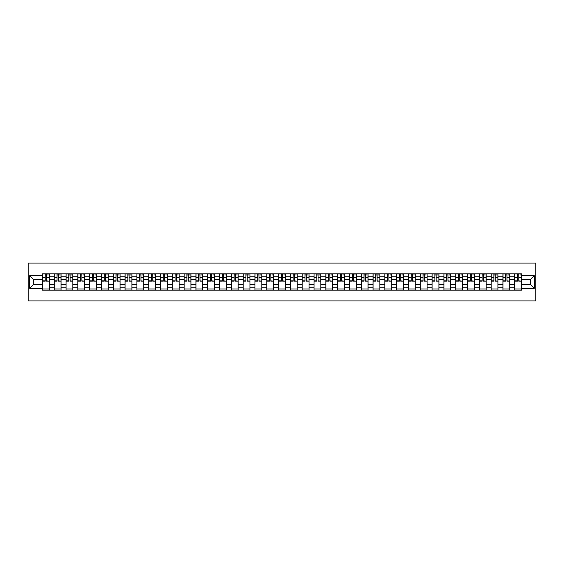 <?xml version="1.0" encoding="UTF-8"?>
<svg xmlns="http://www.w3.org/2000/svg" width="564" height="564" viewBox="0 0 564 564"><rect width="100%" height="100%" fill="white"/><g stroke="black" fill="none" stroke-linecap="round" stroke-linejoin="round"><path stroke-width="0.85" d="M28.2 300.922L535.8 300.922L535.8 263.078L28.2 263.078L28.2 300.922M54.236 290.136L54.236 276.17L49.244 276.17L49.244 290.136M49.244 276.17L49.244 273.864M54.236 276.17L54.236 273.864M61.053 273.864L61.053 290.136M66.044 290.136L66.044 273.864M72.862 273.864L72.862 290.136M77.853 290.136L77.853 273.864M84.67 273.864L84.67 290.136M89.662 290.136L89.662 273.864M96.472 273.864L96.472 290.136M101.471 290.136L101.471 273.864M108.281 273.864L108.281 290.136M113.279 290.136L113.279 273.864M120.09 273.864L120.09 290.136M125.088 290.136L125.088 273.864M131.898 273.864L131.898 290.136M136.897 290.136L136.897 273.864M143.707 273.864L143.707 290.136M148.706 290.136L148.706 273.864M155.516 273.864L155.516 290.136M160.514 290.136L160.514 273.864M167.325 273.864L167.325 290.136M172.323 290.136L172.323 273.864M179.133 273.864L179.133 290.136M184.132 290.136L184.132 273.864M190.942 273.864L190.942 290.136M195.934 290.136L195.934 273.864M202.751 273.864L202.751 290.136M207.742 290.136L207.742 273.864M214.56 273.864L214.56 290.136M219.551 290.136L219.551 273.864M226.368 273.864L226.368 290.136M231.36 290.136L231.36 273.864M238.17 273.864L238.17 290.136M243.169 290.136L243.169 273.864M249.979 273.864L249.979 290.136M254.977 290.136L254.977 273.864M261.788 273.864L261.788 290.136M266.786 290.136L266.786 273.864M273.596 273.864L273.596 290.136M278.595 290.136L278.595 273.864M285.405 273.864L285.405 290.136M290.404 290.136L290.404 273.864M297.214 273.864L297.214 290.136M302.212 290.136L302.212 273.864M309.023 273.864L309.023 290.136M314.021 290.136L314.021 273.864M320.831 273.864L320.831 290.136M325.83 290.136L325.83 273.864M332.64 273.864L332.64 290.136M337.632 290.136L337.632 273.864M344.449 273.864L344.449 290.136M349.44 290.136L349.44 273.864M356.258 273.864L356.258 290.136M361.249 290.136L361.249 273.864M368.066 273.864L368.066 290.136M373.058 290.136L373.058 273.864M379.868 273.864L379.868 290.136M384.867 290.136L384.867 273.864M391.677 273.864L391.677 290.136M396.675 290.136L396.675 273.864M403.486 273.864L403.486 290.136M408.484 290.136L408.484 273.864M415.294 273.864L415.294 290.136M420.293 290.136L420.293 273.864M427.103 273.864L427.103 290.136M432.102 290.136L432.102 273.864M438.912 273.864L438.912 290.136M443.91 290.136L443.91 273.864M450.721 273.864L450.721 290.136M455.719 290.136L455.719 273.864M462.529 273.864L462.529 290.136M467.528 290.136L467.528 273.864M474.338 273.864L474.338 290.136M479.329 290.136L479.329 273.864M486.147 273.864L486.147 290.136M491.138 290.136L491.138 273.864M497.956 273.864L497.956 290.136M502.947 290.136L502.947 273.864M509.764 273.864L509.764 290.136M514.756 290.136L514.756 273.864M514.756 284.348L509.764 284.348M502.947 284.348L497.956 284.348M491.138 284.348L486.147 284.348M479.329 284.348L474.338 284.348M467.528 284.348L462.529 284.348M455.719 284.348L450.721 284.348M443.91 284.348L438.912 284.348M432.102 284.348L427.103 284.348M420.293 284.348L415.294 284.348M408.484 284.348L403.486 284.348M396.675 284.348L391.677 284.348M384.867 284.348L379.868 284.348M373.058 284.348L368.066 284.348M361.249 284.348L356.258 284.348M349.44 284.348L344.449 284.348M337.632 284.348L332.64 284.348M325.83 284.348L320.831 284.348M314.021 284.348L309.023 284.348M302.212 284.348L297.214 284.348M290.404 284.348L285.405 284.348M278.595 284.348L273.596 284.348M266.786 284.348L261.788 284.348M254.977 284.348L249.979 284.348M243.169 284.348L238.17 284.348M231.36 284.348L226.368 284.348M219.551 284.348L214.56 284.348M207.742 284.348L202.751 284.348M195.934 284.348L190.942 284.348M184.132 284.348L179.133 284.348M172.323 284.348L167.325 284.348M160.514 284.348L155.516 284.348M148.706 284.348L143.707 284.348M136.897 284.348L131.898 284.348M125.088 284.348L120.09 284.348M113.279 284.348L108.281 284.348M101.471 284.348L96.472 284.348M89.662 284.348L84.67 284.348M77.853 284.348L72.862 284.348M66.044 284.348L61.053 284.348M54.236 284.348L49.244 284.348M514.756 279.652L509.764 279.652M502.947 279.652L497.956 279.652M491.138 279.652L486.147 279.652M479.329 279.652L474.338 279.652M467.528 279.652L462.529 279.652M455.719 279.652L450.721 279.652M443.91 279.652L438.912 279.652M432.102 279.652L427.103 279.652M420.293 279.652L415.294 279.652M408.484 279.652L403.486 279.652M396.675 279.652L391.677 279.652M384.867 279.652L379.868 279.652M373.058 279.652L368.066 279.652M361.249 279.652L356.258 279.652M349.44 279.652L344.449 279.652M337.632 279.652L332.64 279.652M325.83 279.652L320.831 279.652M314.021 279.652L309.023 279.652M302.212 279.652L297.214 279.652M290.404 279.652L285.405 279.652M278.595 279.652L273.596 279.652M266.786 279.652L261.788 279.652M254.977 279.652L249.979 279.652M243.169 279.652L238.17 279.652M231.36 279.652L226.368 279.652M219.551 279.652L214.56 279.652M207.742 279.652L202.751 279.652M195.934 279.652L190.942 279.652M184.132 279.652L179.133 279.652M172.323 279.652L167.325 279.652M160.514 279.652L155.516 279.652M148.706 279.652L143.707 279.652M136.897 279.652L131.898 279.652M125.088 279.652L120.09 279.652M113.279 279.652L108.281 279.652M101.471 279.652L96.472 279.652M89.662 279.652L84.67 279.652M77.853 279.652L72.862 279.652M66.044 279.652L61.053 279.652M54.236 279.652L49.244 279.652M33.727 284.348L42.427 284.348L42.427 279.652L33.727 279.652L33.727 284.348L29.716 288.359L29.716 275.641L42.427 275.641L42.427 279.652M521.573 279.652L521.573 284.348L530.273 284.348L530.273 279.652L521.573 279.652L521.573 273.864L42.427 273.864L42.427 275.641M521.573 275.641L534.284 275.641L534.284 288.359L521.573 288.359L521.573 284.348M42.427 284.348L42.427 290.136L521.573 290.136L521.573 288.359M42.427 288.359L29.716 288.359M49.244 289.001L42.427 289.001M45.19 274.999L46.481 274.999M61.053 289.001L54.236 289.001M56.999 274.999L58.289 274.999M72.862 289.001L66.044 289.001M68.808 274.999L70.098 274.999M84.67 289.001L77.853 289.001M80.617 274.999L81.907 274.999M96.472 289.001L89.662 289.001M92.425 274.999L93.716 274.999M108.281 289.001L101.471 289.001M104.234 274.999L105.517 274.999M120.09 289.001L113.279 289.001M116.043 274.999L117.326 274.999M131.898 289.001L125.088 289.001M127.852 274.999L129.135 274.999M143.707 289.001L136.897 289.001M139.66 274.999L140.944 274.999M155.516 289.001L148.706 289.001M151.469 274.999L152.752 274.999M167.325 289.001L160.514 289.001M163.278 274.999L164.561 274.999M179.133 289.001L172.323 289.001M175.08 274.999L176.37 274.999M190.942 289.001L184.132 289.001M186.888 274.999L188.179 274.999M202.751 289.001L195.934 289.001M198.697 274.999L199.987 274.999M214.56 289.001L207.742 289.001M210.506 274.999L211.796 274.999M226.368 289.001L219.551 289.001M222.315 274.999L223.605 274.999M238.17 289.001L231.36 289.001M234.123 274.999L235.414 274.999M249.979 289.001L243.169 289.001M245.932 274.999L247.222 274.999M261.788 289.001L254.977 289.001M257.741 274.999L259.024 274.999M273.596 289.001L266.786 289.001M269.55 274.999L270.833 274.999M285.405 289.001L278.595 289.001M281.358 274.999L282.642 274.999M297.214 289.001L290.404 289.001M293.167 274.999L294.45 274.999M309.023 289.001L302.212 289.001M304.976 274.999L306.259 274.999M320.831 289.001L314.021 289.001M316.778 274.999L318.068 274.999M332.64 289.001L325.83 289.001M328.586 274.999L329.877 274.999M344.449 289.001L337.632 289.001M340.395 274.999L341.685 274.999M356.258 289.001L349.44 289.001M352.204 274.999L353.494 274.999M368.066 289.001L361.249 289.001M364.013 274.999L365.303 274.999M379.868 289.001L373.058 289.001M375.821 274.999L377.112 274.999M391.677 289.001L384.867 289.001M387.63 274.999L388.92 274.999M403.486 289.001L396.675 289.001M399.439 274.999L400.722 274.999M415.294 289.001L408.484 289.001M411.248 274.999L412.531 274.999M427.103 289.001L420.293 289.001M423.056 274.999L424.339 274.999M438.912 289.001L432.102 289.001M434.865 274.999L436.148 274.999M450.721 289.001L443.91 289.001M446.674 274.999L447.957 274.999M462.529 289.001L455.719 289.001M458.483 274.999L459.766 274.999M474.338 289.001L467.528 289.001M470.284 274.999L471.574 274.999M486.147 289.001L479.329 289.001M482.093 274.999L483.383 274.999M497.956 289.001L491.138 289.001M493.902 274.999L495.192 274.999M509.764 289.001L502.947 289.001M505.711 274.999L507.001 274.999M521.573 289.001L514.756 289.001M517.519 274.999L518.809 274.999M29.716 275.641L33.727 279.652M530.273 284.348L534.284 288.359M530.273 279.652L534.284 275.641M46.481 280.872L49.202 281.133L46.481 281.133L46.481 273.942L49.202 273.942L47.693 273.942M49.202 280.872L49.202 273.942M45.19 274.922L46.481 274.922M47.693 274.922L48.222 274.922M47.58 273.942L42.469 273.942L42.469 281.133L45.19 281.133L45.19 273.942L44.098 273.942M58.289 280.872L61.011 281.133L58.289 281.133L58.289 273.942L61.011 273.942L59.502 273.942M61.011 280.872L61.011 273.942M56.999 274.922L58.289 274.922M59.502 274.922L60.031 274.922M59.389 273.942L54.278 273.942L54.278 281.133L56.999 281.133L56.999 273.942L55.906 273.942M70.098 280.872L72.819 281.133L70.098 281.133L70.098 273.942L72.819 273.942L71.311 273.942M72.819 280.872L72.819 273.942M68.808 274.922L70.098 274.922M71.311 274.922L71.84 274.922M71.191 273.942L66.087 273.942L66.087 281.133L68.808 281.133L68.808 273.942L67.715 273.942M81.907 280.872L84.628 281.133L81.907 281.133L81.907 273.942L84.628 273.942L83.112 273.942M84.628 280.872L84.628 273.942M80.617 274.922L81.907 274.922M83.112 274.922L83.648 274.922M83 273.942L77.895 273.942L77.895 281.133L80.617 281.133L80.617 273.942L79.517 273.942M93.716 280.872L96.437 281.133L93.716 281.133L93.716 273.942L96.437 273.942L94.921 273.942M96.437 280.872L96.437 273.942M92.425 274.922L93.716 274.922M94.921 274.922L95.457 274.922M94.808 273.942L89.704 273.942L89.704 281.133L92.425 281.133L92.425 273.942L91.326 273.942M105.517 280.872L108.246 281.133L105.517 281.133L105.517 273.942L108.246 273.942L106.73 273.942M108.246 280.872L108.246 273.942M104.234 274.922L105.517 274.922M106.73 274.922L107.259 274.922M106.617 273.942L101.506 273.942L101.506 281.133L104.234 281.133L104.234 273.942L103.134 273.942M117.326 280.872L120.054 281.133L117.326 281.133L117.326 273.942L120.054 273.942L118.539 273.942M120.054 280.872L120.054 273.942M116.043 274.922L117.326 274.922M118.539 274.922L119.067 274.922M118.426 273.942L113.315 273.942L113.315 281.133L116.043 281.133L116.043 273.942L114.943 273.942M129.135 280.872L131.863 281.133L129.135 281.133L129.135 273.942L131.863 273.942L130.347 273.942M131.863 280.872L131.863 273.942M127.852 274.922L129.135 274.922M130.347 274.922L130.876 274.922M130.235 273.942L125.123 273.942L125.123 281.133L127.852 281.133L127.852 273.942L126.752 273.942M140.944 280.872L143.672 281.133L140.944 281.133L140.944 273.942L143.672 273.942L142.156 273.942M143.672 280.872L143.672 273.942M139.66 274.922L140.944 274.922M142.156 274.922L142.685 274.922M142.043 273.942L136.932 273.942L136.932 281.133L139.66 281.133L139.66 273.942L138.561 273.942M152.752 280.872L155.481 281.133L152.752 281.133L152.752 273.942L155.481 273.942L153.965 273.942M155.481 280.872L155.481 273.942M151.469 274.922L152.752 274.922M153.965 274.922L154.494 274.922M153.852 273.942L148.741 273.942L148.741 281.133L151.469 281.133L151.469 273.942L150.369 273.942M164.561 280.872L167.289 281.133L164.561 281.133L164.561 273.942L167.289 273.942L165.774 273.942M167.289 280.872L167.289 273.942M163.278 274.922L164.561 274.922M165.774 274.922L166.302 274.922M165.661 273.942L160.55 273.942L160.55 281.133L163.278 281.133L163.278 273.942L162.178 273.942M176.37 280.872L179.098 281.133L176.37 281.133L176.37 273.942L179.098 273.942L177.582 273.942M179.098 280.872L179.098 273.942M175.08 274.922L176.37 274.922M177.582 274.922L178.111 274.922M177.47 273.942L172.358 273.942L172.358 281.133L175.08 281.133L175.08 273.942L173.987 273.942M188.179 280.872L190.9 281.133L188.179 281.133L188.179 273.942L190.9 273.942L189.391 273.942M190.9 280.872L190.9 273.942M186.888 274.922L188.179 274.922M189.391 274.922L189.92 274.922M189.278 273.942L184.167 273.942L184.167 281.133L186.888 281.133L186.888 273.942L185.796 273.942M199.987 280.872L202.709 281.133L199.987 281.133L199.987 273.942L202.709 273.942L201.2 273.942M202.709 280.872L202.709 273.942M198.697 274.922L199.987 274.922M201.2 274.922L201.729 274.922M201.087 273.942L195.976 273.942L195.976 281.133L198.697 281.133L198.697 273.942L197.604 273.942M211.796 280.872L214.517 281.133L211.796 281.133L211.796 273.942L214.517 273.942L213.009 273.942M214.517 280.872L214.517 273.942M210.506 274.922L211.796 274.922M213.009 274.922L213.537 274.922M212.889 273.942L207.785 273.942L207.785 281.133L210.506 281.133L210.506 273.942L209.413 273.942M223.605 280.872L226.326 281.133L223.605 281.133L223.605 273.942L226.326 273.942L224.81 273.942M226.326 280.872L226.326 273.942M222.315 274.922L223.605 274.922M224.81 274.922L225.346 274.922M224.698 273.942L219.593 273.942L219.593 281.133L222.315 281.133L222.315 273.942L221.215 273.942M235.414 280.872L238.135 281.133L235.414 281.133L235.414 273.942L238.135 273.942L236.619 273.942M238.135 280.872L238.135 273.942M234.123 274.922L235.414 274.922M236.619 274.922L237.155 274.922M236.506 273.942L231.402 273.942L231.402 281.133L234.123 281.133L234.123 273.942L233.024 273.942M247.222 280.872L249.944 281.133L247.222 281.133L247.222 273.942L249.944 273.942L248.428 273.942M249.944 280.872L249.944 273.942M245.932 274.922L247.222 274.922M248.428 274.922L248.957 274.922M248.315 273.942L243.204 273.942L243.204 281.133L245.932 281.133L245.932 273.942L244.832 273.942M259.024 280.872L261.752 281.133L259.024 281.133L259.024 273.942L261.752 273.942L260.237 273.942M261.752 280.872L261.752 273.942M257.741 274.922L259.024 274.922M260.237 274.922L260.765 274.922M260.124 273.942L255.013 273.942L255.013 281.133L257.741 281.133L257.741 273.942L256.641 273.942M270.833 280.872L273.561 281.133L270.833 281.133L270.833 273.942L273.561 273.942L272.045 273.942M273.561 280.872L273.561 273.942M269.55 274.922L270.833 274.922M272.045 274.922L272.574 274.922M271.933 273.942L266.821 273.942L266.821 281.133L269.55 281.133L269.55 273.942L268.45 273.942M282.642 280.872L285.37 281.133L282.642 281.133L282.642 273.942L285.37 273.942L283.854 273.942M285.37 280.872L285.37 273.942M281.358 274.922L282.642 274.922M283.854 274.922L284.383 274.922M283.741 273.942L278.63 273.942L278.63 281.133L281.358 281.133L281.358 273.942L280.259 273.942M294.45 280.872L297.179 281.133L294.45 281.133L294.45 273.942L297.179 273.942L295.663 273.942M297.179 280.872L297.179 273.942M293.167 274.922L294.45 274.922M295.663 274.922L296.192 274.922M295.55 273.942L290.439 273.942L290.439 281.133L293.167 281.133L293.167 273.942L292.067 273.942M306.259 280.872L308.987 281.133L306.259 281.133L306.259 273.942L308.987 273.942L307.472 273.942M308.987 280.872L308.987 273.942M304.976 274.922L306.259 274.922M307.472 274.922L308 274.922M307.359 273.942L302.248 273.942L302.248 281.133L304.976 281.133L304.976 273.942L303.876 273.942M318.068 280.872L320.796 281.133L318.068 281.133L318.068 273.942L320.796 273.942L319.28 273.942M320.796 280.872L320.796 273.942M316.778 274.922L318.068 274.922M319.28 274.922L319.809 274.922M319.168 273.942L314.056 273.942L314.056 281.133L316.778 281.133L316.778 273.942L315.685 273.942M329.877 280.872L332.598 281.133L329.877 281.133L329.877 273.942L332.598 273.942L331.089 273.942M332.598 280.872L332.598 273.942M328.586 274.922L329.877 274.922M331.089 274.922L331.618 274.922M330.976 273.942L325.865 273.942L325.865 281.133L328.586 281.133L328.586 273.942L327.494 273.942M341.685 280.872L344.407 281.133L341.685 281.133L341.685 273.942L344.407 273.942L342.898 273.942M344.407 280.872L344.407 273.942M340.395 274.922L341.685 274.922M342.898 274.922L343.427 274.922M342.785 273.942L337.674 273.942L337.674 281.133L340.395 281.133L340.395 273.942L339.302 273.942M353.494 280.872L356.215 281.133L353.494 281.133L353.494 273.942L356.215 273.942L354.707 273.942M356.215 280.872L356.215 273.942M352.204 274.922L353.494 274.922M354.707 274.922L355.235 274.922M354.587 273.942L349.483 273.942L349.483 281.133L352.204 281.133L352.204 273.942L351.111 273.942M365.303 280.872L368.024 281.133L365.303 281.133L365.303 273.942L368.024 273.942L366.508 273.942M368.024 280.872L368.024 273.942M364.013 274.922L365.303 274.922M366.508 274.922L367.044 274.922M366.396 273.942L361.291 273.942L361.291 281.133L364.013 281.133L364.013 273.942L362.913 273.942M377.112 280.872L379.833 281.133L377.112 281.133L377.112 273.942L379.833 273.942L378.317 273.942M379.833 280.872L379.833 273.942M375.821 274.922L377.112 274.922M378.317 274.922L378.853 274.922M378.204 273.942L373.1 273.942L373.1 281.133L375.821 281.133L375.821 273.942L374.722 273.942M388.92 280.872L391.642 281.133L388.92 281.133L388.92 273.942L391.642 273.942L390.126 273.942M391.642 280.872L391.642 273.942M387.63 274.922L388.92 274.922M390.126 274.922L390.655 274.922M390.013 273.942L384.902 273.942L384.902 281.133L387.63 281.133L387.63 273.942L386.53 273.942M400.722 280.872L403.45 281.133L400.722 281.133L400.722 273.942L403.45 273.942L401.935 273.942M403.45 280.872L403.45 273.942M399.439 274.922L400.722 274.922M401.935 274.922L402.463 274.922M401.822 273.942L396.711 273.942L396.711 281.133L399.439 281.133L399.439 273.942L398.339 273.942M412.531 280.872L415.259 281.133L412.531 281.133L412.531 273.942L415.259 273.942L413.743 273.942M415.259 280.872L415.259 273.942M411.248 274.922L412.531 274.922M413.743 274.922L414.272 274.922M413.631 273.942L408.519 273.942L408.519 281.133L411.248 281.133L411.248 273.942L410.148 273.942M424.339 280.872L427.068 281.133L424.339 281.133L424.339 273.942L427.068 273.942L425.552 273.942M427.068 280.872L427.068 273.942M423.056 274.922L424.339 274.922M425.552 274.922L426.081 274.922M425.439 273.942L420.328 273.942L420.328 281.133L423.056 281.133L423.056 273.942L421.957 273.942M436.148 280.872L438.877 281.133L436.148 281.133L436.148 273.942L438.877 273.942L437.361 273.942M438.877 280.872L438.877 273.942M434.865 274.922L436.148 274.922M437.361 274.922L437.89 274.922M437.248 273.942L432.137 273.942L432.137 281.133L434.865 281.133L434.865 273.942L433.765 273.942M447.957 280.872L450.685 281.133L447.957 281.133L447.957 273.942L450.685 273.942L449.17 273.942M450.685 280.872L450.685 273.942M446.674 274.922L447.957 274.922M449.17 274.922L449.698 274.922M449.057 273.942L443.946 273.942L443.946 281.133L446.674 281.133L446.674 273.942L445.574 273.942M459.766 280.872L462.494 281.133L459.766 281.133L459.766 273.942L462.494 273.942L460.978 273.942M462.494 280.872L462.494 273.942M458.483 274.922L459.766 274.922M460.978 274.922L461.507 274.922M460.866 273.942L455.754 273.942L455.754 281.133L458.483 281.133L458.483 273.942L457.383 273.942M471.574 280.872L474.296 281.133L471.574 281.133L471.574 273.942L474.296 273.942L472.787 273.942M474.296 280.872L474.296 273.942M470.284 274.922L471.574 274.922M472.787 274.922L473.316 274.922M472.674 273.942L467.563 273.942L467.563 281.133L470.284 281.133L470.284 273.942L469.192 273.942M483.383 280.872L486.105 281.133L483.383 281.133L483.383 273.942L486.105 273.942L484.596 273.942M486.105 280.872L486.105 273.942M482.093 274.922L483.383 274.922M484.596 274.922L485.125 274.922M484.483 273.942L479.372 273.942L479.372 281.133L482.093 281.133L482.093 273.942L481 273.942M495.192 280.872L497.913 281.133L495.192 281.133L495.192 273.942L497.913 273.942L496.405 273.942M497.913 280.872L497.913 273.942M493.902 274.922L495.192 274.922M496.405 274.922L496.933 274.922M496.285 273.942L491.181 273.942L491.181 281.133L493.902 281.133L493.902 273.942L492.809 273.942M507.001 280.872L509.722 281.133L507.001 281.133L507.001 273.942L509.722 273.942L508.206 273.942M509.722 280.872L509.722 273.942M505.711 274.922L507.001 274.922M508.206 274.922L508.742 274.922M508.094 273.942L502.989 273.942L502.989 281.133L505.711 281.133L505.711 273.942L504.611 273.942M518.809 280.872L521.531 281.133L518.809 281.133L518.809 273.942L521.531 273.942L520.015 273.942M521.531 280.872L521.531 273.942M517.519 274.922L518.809 274.922M520.015 274.922L520.551 274.922M519.902 273.942L514.798 273.942L514.798 281.133L517.519 281.133L517.519 273.942L516.42 273.942M502.947 276.17L497.956 276.17M491.138 276.17L486.147 276.17M479.329 276.17L474.338 276.17M467.528 276.17L462.529 276.17M455.719 276.17L450.721 276.17M443.91 276.17L438.912 276.17M432.102 276.17L427.103 276.17M420.293 276.17L415.294 276.17M408.484 276.17L403.486 276.17M396.675 276.17L391.677 276.17M384.867 276.17L379.868 276.17M373.058 276.17L368.066 276.17M361.249 276.17L356.258 276.17M349.44 276.17L344.449 276.17M337.632 276.17L332.64 276.17M325.83 276.17L320.831 276.17M314.021 276.17L309.023 276.17M302.212 276.17L297.214 276.17M290.404 276.17L285.405 276.17M278.595 276.17L273.596 276.17M266.786 276.17L261.788 276.17M254.977 276.17L249.979 276.17M243.169 276.17L238.17 276.17M231.36 276.17L226.368 276.17M219.551 276.17L214.56 276.17M207.742 276.17L202.751 276.17M195.934 276.17L190.942 276.17M184.132 276.17L179.133 276.17M172.323 276.17L167.325 276.17M160.514 276.17L155.516 276.17M148.706 276.17L143.707 276.17M136.897 276.17L131.898 276.17M125.088 276.17L120.09 276.17M113.279 276.17L108.281 276.17M101.471 276.17L96.472 276.17M89.662 276.17L84.67 276.17M77.853 276.17L72.862 276.17M66.044 276.17L61.053 276.17M514.756 276.17L509.764 276.17M502.947 287.83L497.956 287.83M491.138 287.83L486.147 287.83M479.329 287.83L474.338 287.83M467.528 287.83L462.529 287.83M455.719 287.83L450.721 287.83M443.91 287.83L438.912 287.83M432.102 287.83L427.103 287.83M420.293 287.83L415.294 287.83M408.484 287.83L403.486 287.83M396.675 287.83L391.677 287.83M384.867 287.83L379.868 287.83M373.058 287.83L368.066 287.83M361.249 287.83L356.258 287.83M349.44 287.83L344.449 287.83M337.632 287.83L332.64 287.83M325.83 287.83L320.831 287.83M314.021 287.83L309.023 287.83M302.212 287.83L297.214 287.83M290.404 287.83L285.405 287.83M278.595 287.83L273.596 287.83M266.786 287.83L261.788 287.83M254.977 287.83L249.979 287.83M243.169 287.83L238.17 287.83M231.36 287.83L226.368 287.83M219.551 287.83L214.56 287.83M207.742 287.83L202.751 287.83M195.934 287.83L190.942 287.83M184.132 287.83L179.133 287.83M172.323 287.83L167.325 287.83M160.514 287.83L155.516 287.83M148.706 287.83L143.707 287.83M136.897 287.83L131.898 287.83M125.088 287.83L120.09 287.83M113.279 287.83L108.281 287.83M101.471 287.83L96.472 287.83M89.662 287.83L84.67 287.83M77.853 287.83L72.862 287.83M66.044 287.83L61.053 287.83M54.236 287.83L49.244 287.83M514.756 287.83L509.764 287.83M46.481 277.615L49.202 277.615M42.469 280.872L45.19 280.872M42.469 277.615L45.19 277.615M58.289 277.615L61.011 277.615M54.278 280.872L56.999 280.872M54.278 277.615L56.999 277.615M70.098 277.615L72.819 277.615M66.087 280.872L68.808 280.872M66.087 277.615L68.808 277.615M81.907 277.615L84.628 277.615M77.895 280.872L80.617 280.872M77.895 277.615L80.617 277.615M93.716 277.615L96.437 277.615M89.704 280.872L92.425 280.872M89.704 277.615L92.425 277.615M105.517 277.615L108.246 277.615M101.506 280.872L104.234 280.872M101.506 277.615L104.234 277.615M117.326 277.615L120.054 277.615M113.315 280.872L116.043 280.872M113.315 277.615L116.043 277.615M129.135 277.615L131.863 277.615M125.123 280.872L127.852 280.872M125.123 277.615L127.852 277.615M140.944 277.615L143.672 277.615M136.932 280.872L139.66 280.872M136.932 277.615L139.66 277.615M152.752 277.615L155.481 277.615M148.741 280.872L151.469 280.872M148.741 277.615L151.469 277.615M164.561 277.615L167.289 277.615M160.55 280.872L163.278 280.872M160.55 277.615L163.278 277.615M176.37 277.615L179.098 277.615M172.358 280.872L175.08 280.872M172.358 277.615L175.08 277.615M188.179 277.615L190.9 277.615M184.167 280.872L186.888 280.872M184.167 277.615L186.888 277.615M199.987 277.615L202.709 277.615M195.976 280.872L198.697 280.872M195.976 277.615L198.697 277.615M211.796 277.615L214.517 277.615M207.785 280.872L210.506 280.872M207.785 277.615L210.506 277.615M223.605 277.615L226.326 277.615M219.593 280.872L222.315 280.872M219.593 277.615L222.315 277.615M235.414 277.615L238.135 277.615M231.402 280.872L234.123 280.872M231.402 277.615L234.123 277.615M247.222 277.615L249.944 277.615M243.204 280.872L245.932 280.872M243.204 277.615L245.932 277.615M259.024 277.615L261.752 277.615M255.013 280.872L257.741 280.872M255.013 277.615L257.741 277.615M270.833 277.615L273.561 277.615M266.821 280.872L269.55 280.872M266.821 277.615L269.55 277.615M282.642 277.615L285.37 277.615M278.63 280.872L281.358 280.872M278.63 277.615L281.358 277.615M294.45 277.615L297.179 277.615M290.439 280.872L293.167 280.872M290.439 277.615L293.167 277.615M306.259 277.615L308.987 277.615M302.248 280.872L304.976 280.872M302.248 277.615L304.976 277.615M318.068 277.615L320.796 277.615M314.056 280.872L316.778 280.872M314.056 277.615L316.778 277.615M329.877 277.615L332.598 277.615M325.865 280.872L328.586 280.872M325.865 277.615L328.586 277.615M341.685 277.615L344.407 277.615M337.674 280.872L340.395 280.872M337.674 277.615L340.395 277.615M353.494 277.615L356.215 277.615M349.483 280.872L352.204 280.872M349.483 277.615L352.204 277.615M365.303 277.615L368.024 277.615M361.291 280.872L364.013 280.872M361.291 277.615L364.013 277.615M377.112 277.615L379.833 277.615M373.1 280.872L375.821 280.872M373.1 277.615L375.821 277.615M388.92 277.615L391.642 277.615M384.902 280.872L387.63 280.872M384.902 277.615L387.63 277.615M400.722 277.615L403.45 277.615M396.711 280.872L399.439 280.872M396.711 277.615L399.439 277.615M412.531 277.615L415.259 277.615M408.519 280.872L411.248 280.872M408.519 277.615L411.248 277.615M424.339 277.615L427.068 277.615M420.328 280.872L423.056 280.872M420.328 277.615L423.056 277.615M436.148 277.615L438.877 277.615M432.137 280.872L434.865 280.872M432.137 277.615L434.865 277.615M447.957 277.615L450.685 277.615M443.946 280.872L446.674 280.872M443.946 277.615L446.674 277.615M459.766 277.615L462.494 277.615M455.754 280.872L458.483 280.872M455.754 277.615L458.483 277.615M471.574 277.615L474.296 277.615M467.563 280.872L470.284 280.872M467.563 277.615L470.284 277.615M483.383 277.615L486.105 277.615M479.372 280.872L482.093 280.872M479.372 277.615L482.093 277.615M495.192 277.615L497.913 277.615M491.181 280.872L493.902 280.872M491.181 277.615L493.902 277.615M507.001 277.615L509.722 277.615M502.989 280.872L505.711 280.872M502.989 277.615L505.711 277.615M518.809 277.615L521.531 277.615M514.798 280.872L517.519 280.872M514.798 277.615L517.519 277.615"/></g></svg>
